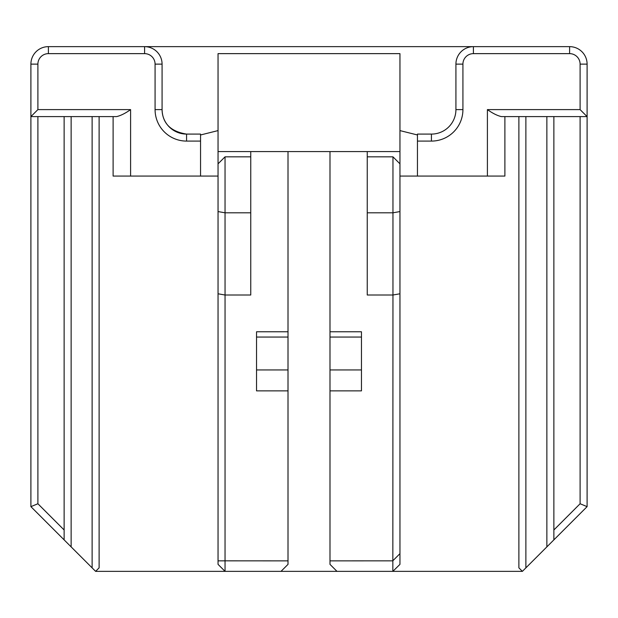 <?xml version="1.0" encoding="UTF-8"?>
<svg xmlns="http://www.w3.org/2000/svg" width="618" height="618" viewBox="0 0 618 618"><rect width="100%" height="100%" fill="white"/><g stroke="black" fill="none" stroke-linecap="round" stroke-linejoin="round"><path stroke-width="0.93" d="M244.288 571.356L281.012 571.356L288.011 564.365L288.011 560.866L225.045 560.835L225.052 571.356L226.791 571.356M218.046 518.888L218.046 564.358L225.052 571.356L392.847 571.356L392.847 560.843L329.989 560.866L329.989 564.365L336.988 571.356M288.011 560.866L288.011 151.588M288.011 331.781L256.532 331.781L256.532 390.87L288.011 390.87M504.891 116.601L504.891 176.068L417.444 176.068L417.444 134.091L431.434 134.091A24.488 24.488 0 0 0 455.922 109.61L455.922 64.133A17.489 17.489 0 0 1 473.411 46.644L473.411 53.635L569.611 53.635L569.611 46.644A17.489 17.489 0 0 1 587.1 64.133L587.1 99.112M218.046 151.588L399.954 151.588L399.954 53.635L218.046 53.635L218.046 163.832L225.045 156.833L250.754 156.833L250.754 295.01L225.052 295.01L225.045 560.835L218.046 560.858L218.046 564.358L225.052 571.356L95.612 571.356L30.9 506.644L30.9 116.601L37.899 109.61L37.899 64.133L30.9 64.133L30.9 116.601L116.601 116.601C120.618 115.697 125.284 113.364 130.599 109.61L37.899 109.61M48.389 46.644A17.489 17.489 0 0 0 30.9 64.133A17.489 17.489 0 0 1 48.389 46.644L144.589 46.644A17.489 17.489 0 0 1 162.078 64.133L162.078 109.61C162.534 123.399 170.692 131.557 186.566 134.091L200.556 134.091L200.556 141.089L186.566 141.089A31.479 31.479 0 0 1 155.079 109.61L155.079 64.133A10.491 10.491 0 0 0 144.589 53.635L48.389 53.635L48.389 46.644M329.989 151.588L329.989 331.781L361.468 331.781L361.468 390.87L329.989 390.87L329.989 560.866M392.847 560.843L392.955 295.01L367.246 295.01L367.246 156.833L392.955 156.833L399.954 163.832L399.954 151.588M250.754 156.833L250.754 151.588M329.989 331.796L329.989 390.87M367.246 151.588L367.246 156.833M392.847 571.356L399.954 564.365L399.954 293.782L392.955 295.01L392.955 212.801L367.246 212.801M399.954 293.782L399.954 211.572L392.955 212.801L392.955 156.833M225.045 156.833L225.045 212.801L250.754 212.801M218.046 163.832L218.046 211.572L225.045 212.801L225.052 295.01M399.954 553.651L392.955 560.65M399.954 211.572L399.954 163.832M218.046 211.572L218.046 293.782L225.045 295.025M218.046 293.782L218.046 560.858M580.101 116.601L580.101 503.747L587.1 506.644L522.388 571.356L392.955 571.356M92.121 567.857L92.121 116.601M71.132 116.601L71.132 546.868M30.9 506.644L37.899 503.747L37.899 116.601M553.867 539.877L553.867 116.601M587.1 506.644L587.1 64.133L580.101 64.133L580.101 109.61L587.1 116.601L501.399 116.601C497.382 115.697 492.716 113.364 487.401 109.61L580.101 109.61M64.133 539.877L64.133 116.601M546.868 546.868L546.868 116.601M525.879 116.601L525.879 567.857M580.101 503.747L553.867 529.981M64.133 529.981L37.899 503.747M99.112 116.601L99.112 567.857L95.612 571.356M587.1 64.133A17.489 17.489 0 0 0 569.611 46.644L144.589 46.644A17.489 17.489 0 0 1 162.078 64.133L155.079 64.133M200.556 141.089L200.556 176.068L113.109 176.068L113.109 116.601M417.444 176.068L399.954 176.068M417.444 134.971L399.954 130.599M218.046 130.599L200.556 134.971M200.556 176.068L218.046 176.068M155.079 109.61L162.078 109.61A24.488 24.488 0 0 0 186.566 134.091L186.566 141.089M518.888 116.601L518.888 567.857L522.388 571.356M455.922 64.133A17.489 17.489 0 0 1 473.411 46.644A17.489 17.489 0 0 0 455.922 64.133L462.921 64.133L462.921 109.61L455.922 109.61M256.532 337.057L288.011 337.057M256.532 369.943L288.011 369.943M37.899 64.133A10.491 10.491 0 0 1 48.389 53.635M361.468 369.943L329.989 369.943M361.468 337.057L329.989 337.057M130.599 109.61L130.599 176.068M431.434 134.091L431.434 141.089A31.479 31.479 0 0 0 462.921 109.61M417.444 141.089L431.434 141.089M144.589 46.644L144.589 53.635M473.411 53.635A10.491 10.491 0 0 0 462.921 64.133M487.401 176.068L487.401 109.61M580.101 64.133A10.491 10.491 0 0 0 569.611 53.635"/></g></svg>
